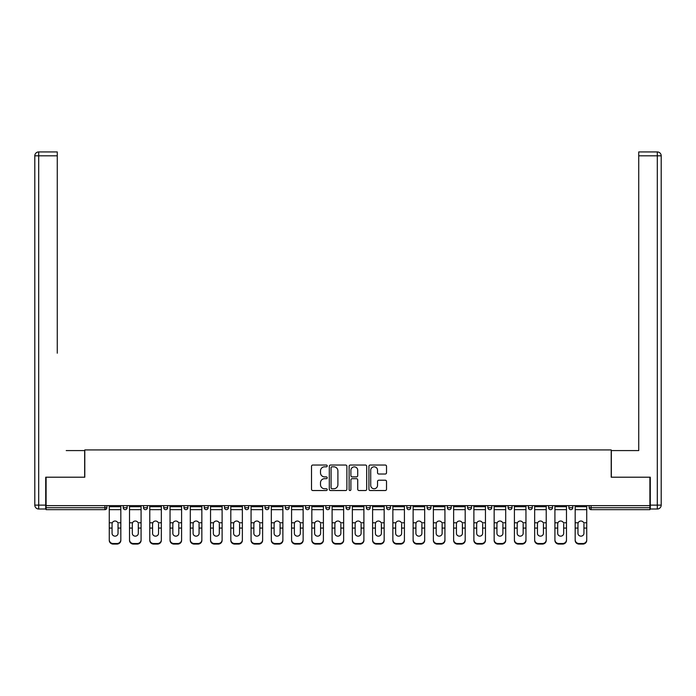 <?xml version="1.0" encoding="UTF-8"?>
<svg xmlns="http://www.w3.org/2000/svg" width="696" height="696" viewBox="0 0 696 696"><rect width="100%" height="100%" fill="white"/><g stroke="black" fill="none" stroke-linecap="round" stroke-linejoin="round"><path stroke-width="1.04" d="M327.224 465.928A0.896 0.896 0 0 0 326.328 465.041L312.791 465.041A1.279 1.279 0 0 0 311.512 466.311L311.512 489.253A1.279 1.279 0 0 0 312.791 490.532L326.328 490.532A0.896 0.896 0 0 0 327.224 489.636A0.896 0.896 0 0 0 326.328 488.749L324.58 488.749A4.08 4.08 0 0 1 320.499 484.668L320.499 482.754A4.08 4.08 0 0 1 324.58 478.674L326.328 478.674A0.896 0.896 0 0 0 327.224 477.787A0.896 0.896 0 0 0 326.328 476.89L324.58 476.89A4.08 4.08 0 0 1 320.499 472.819L320.499 470.905A4.08 4.08 0 0 1 324.58 466.825L326.328 466.825A0.896 0.896 0 0 0 327.224 465.928M385.253 474.028A1.279 1.279 0 0 0 386.524 472.749L386.524 466.311A1.279 1.279 0 0 0 385.253 465.041L370.211 465.041A1.279 1.279 0 0 0 368.932 466.311L368.932 489.253A1.279 1.279 0 0 0 370.211 490.532L385.253 490.532A1.279 1.279 0 0 0 386.524 489.253L386.524 481.484A1.279 1.279 0 0 0 385.253 480.205L378.815 480.205A1.279 1.279 0 0 0 377.536 481.484L377.536 485.338A3.41 3.41 0 0 1 374.126 488.749A3.41 3.41 0 0 1 370.716 485.338L370.716 470.235A3.41 3.41 0 0 1 374.126 466.825A3.41 3.41 0 0 1 377.536 470.235L377.536 472.749A1.279 1.279 0 0 0 378.815 474.028L385.253 474.028M46.101 505.635L46.101 477.204L84.79 477.204L84.79 449.929L611.21 449.929L611.21 477.204L649.899 477.204L649.899 505.635L46.101 505.635L46.101 507.715L104.922 507.715L104.922 505.635M346.886 466.311A1.279 1.279 0 0 0 345.608 465.041L330.574 465.041A1.279 1.279 0 0 0 329.295 466.311L329.295 489.253A1.279 1.279 0 0 0 330.574 490.532L345.608 490.532A1.279 1.279 0 0 0 346.886 489.253L346.886 466.311M350.392 465.041L365.426 465.041A1.279 1.279 0 0 1 366.705 466.311L366.705 489.253A1.279 1.279 0 0 1 365.426 490.532L358.997 490.532A1.279 1.279 0 0 1 357.718 489.253L357.718 479.953A1.279 1.279 0 0 0 356.448 478.674L352.176 478.674A1.279 1.279 0 0 0 350.897 479.953L350.897 489.636A0.896 0.896 0 0 1 350.01 490.532A0.896 0.896 0 0 1 349.114 489.636L349.114 466.311A1.279 1.279 0 0 1 350.392 465.041M104.922 509.663A1.949 1.949 0 0 0 106.871 507.715L104.922 507.715L104.922 509.663A1.949 1.949 0 0 0 106.871 507.715L106.871 505.635L106.871 507.715A1.949 1.949 0 0 1 104.922 509.663L46.101 509.663L46.101 507.715M649.899 505.635L649.899 509.663L591.078 509.663A1.949 1.949 0 0 1 589.129 507.715L589.129 505.635L589.129 507.715L649.899 507.715M123.227 505.635L123.227 507.715L123.227 505.635M125.176 509.663A1.949 1.949 0 0 1 123.227 507.715A1.949 1.949 0 0 0 125.176 509.663A1.949 1.949 0 0 0 127.124 507.715L127.124 505.635L127.124 507.715A1.949 1.949 0 0 1 125.176 509.663A1.949 1.949 0 0 1 123.227 507.715L127.124 507.715A1.949 1.949 0 0 1 125.176 509.663M143.489 505.635L143.489 507.715L143.489 505.635M147.378 505.635L147.378 507.715L147.378 505.635M163.743 505.635L163.743 507.715L163.743 505.635M167.64 505.635L167.64 507.715A1.949 1.949 0 0 1 165.691 509.663A1.949 1.949 0 0 1 163.743 507.715A1.949 1.949 0 0 0 165.691 509.663A1.949 1.949 0 0 0 167.64 507.715A1.949 1.949 0 0 1 165.691 509.663A1.949 1.949 0 0 1 163.743 507.715L167.64 507.715M183.996 505.635L183.996 507.715L183.996 505.635M187.894 505.635L187.894 507.715L187.894 505.635M204.259 505.635L204.259 507.715L204.259 505.635M208.148 505.635L208.148 507.715L208.148 505.635M228.41 505.635L228.41 507.715L224.512 507.715A1.949 1.949 0 0 0 226.461 509.663A1.949 1.949 0 0 1 224.512 507.715L224.512 505.635M244.766 505.635L244.766 507.715L244.766 505.635M248.663 505.635L248.663 507.715L248.663 505.635M265.028 505.635L265.028 507.715L265.028 505.635M268.917 505.635L268.917 507.715L268.917 505.635M285.282 505.635L285.282 507.715L285.282 505.635M289.179 505.635L289.179 507.715A1.949 1.949 0 0 1 287.231 509.663A1.949 1.949 0 0 1 285.282 507.715A1.949 1.949 0 0 0 287.231 509.663A1.949 1.949 0 0 1 285.282 507.715L289.179 507.715A1.949 1.949 0 0 1 287.231 509.663M305.535 505.635L305.535 507.715L305.535 505.635M309.433 505.635L309.433 507.715L309.433 505.635M329.695 505.635L329.695 507.715L325.798 507.715A1.949 1.949 0 0 0 327.746 509.663A1.949 1.949 0 0 1 325.798 507.715L325.798 505.635M346.051 505.635L346.051 507.715L346.051 505.635M349.949 505.635L349.949 507.715L349.949 505.635M366.305 505.635L366.305 507.715L366.305 505.635M370.202 505.635L370.202 507.715L370.202 505.635M390.465 505.635L390.465 507.715A1.949 1.949 0 0 1 388.516 509.663A1.949 1.949 0 0 1 386.567 507.715L386.567 505.635M410.718 505.635L410.718 507.715A1.949 1.949 0 0 1 408.769 509.663A1.949 1.949 0 0 1 406.821 507.715L406.821 505.635M430.972 505.635L430.972 507.715A1.949 1.949 0 0 1 429.023 509.663A1.949 1.949 0 0 1 427.083 507.715L427.083 505.635M451.234 505.635L451.234 507.715A1.949 1.949 0 0 1 449.285 509.663A1.949 1.949 0 0 1 447.337 507.715L447.337 505.635M469.539 509.663A1.949 1.949 0 0 0 471.488 507.715L471.488 505.635L471.488 507.715A1.949 1.949 0 0 1 469.539 509.663A1.949 1.949 0 0 1 467.59 507.715L467.59 505.635M491.741 505.635L491.741 507.715A1.949 1.949 0 0 1 489.801 509.663A1.949 1.949 0 0 1 487.853 507.715L487.853 505.635M508.106 505.635L508.106 507.715L508.106 505.635M512.004 505.635L512.004 507.715A1.949 1.949 0 0 1 510.055 509.663A1.949 1.949 0 0 1 508.106 507.715L512.004 507.715A1.949 1.949 0 0 1 510.055 509.663M530.308 509.663A1.949 1.949 0 0 0 532.257 507.715L532.257 505.635L532.257 507.715A1.949 1.949 0 0 1 530.308 509.663A1.949 1.949 0 0 1 528.36 507.715L528.36 505.635M548.622 505.635L548.622 507.715L548.622 505.635M552.511 505.635L552.511 507.715A1.949 1.949 0 0 1 550.571 509.663A1.949 1.949 0 0 1 548.622 507.715L552.511 507.715A1.949 1.949 0 0 1 550.571 509.663A1.949 1.949 0 0 0 552.511 507.715M568.876 507.715A1.949 1.949 0 0 0 570.824 509.663A1.949 1.949 0 0 0 572.773 507.715L572.773 505.635L572.773 507.715L568.876 507.715A1.949 1.949 0 0 0 570.824 509.663A1.949 1.949 0 0 1 568.876 507.715L568.876 505.635M145.429 509.663A1.949 1.949 0 0 1 143.489 507.715A1.949 1.949 0 0 0 145.429 509.663A1.949 1.949 0 0 0 147.378 507.715A1.949 1.949 0 0 1 145.429 509.663A1.949 1.949 0 0 1 143.489 507.715L147.378 507.715A1.949 1.949 0 0 1 145.429 509.663M185.945 509.663A1.949 1.949 0 0 1 183.996 507.715A1.949 1.949 0 0 0 185.945 509.663A1.949 1.949 0 0 0 187.894 507.715A1.949 1.949 0 0 1 185.945 509.663A1.949 1.949 0 0 1 183.996 507.715L187.894 507.715A1.949 1.949 0 0 1 185.945 509.663M206.199 509.663A1.949 1.949 0 0 1 204.259 507.715A1.949 1.949 0 0 0 206.199 509.663A1.949 1.949 0 0 0 208.148 507.715A1.949 1.949 0 0 1 206.199 509.663A1.949 1.949 0 0 1 204.259 507.715L208.148 507.715A1.949 1.949 0 0 1 206.199 509.663M226.461 509.663A1.949 1.949 0 0 0 228.41 507.715A1.949 1.949 0 0 1 226.461 509.663A1.949 1.949 0 0 1 224.512 507.715M246.715 509.663A1.949 1.949 0 0 1 244.766 507.715A1.949 1.949 0 0 0 246.715 509.663A1.949 1.949 0 0 0 248.663 507.715A1.949 1.949 0 0 1 246.715 509.663A1.949 1.949 0 0 1 244.766 507.715L248.663 507.715A1.949 1.949 0 0 1 246.715 509.663M266.977 509.663A1.949 1.949 0 0 1 265.028 507.715L268.917 507.715A1.949 1.949 0 0 1 266.977 509.663A1.949 1.949 0 0 0 268.917 507.715A1.949 1.949 0 0 1 266.977 509.663M307.484 509.663A1.949 1.949 0 0 1 305.535 507.715A1.949 1.949 0 0 0 307.484 509.663A1.949 1.949 0 0 0 309.433 507.715A1.949 1.949 0 0 1 307.484 509.663A1.949 1.949 0 0 1 305.535 507.715L309.433 507.715A1.949 1.949 0 0 1 307.484 509.663M329.695 507.715A1.949 1.949 0 0 1 327.746 509.663A1.949 1.949 0 0 0 329.695 507.715A1.949 1.949 0 0 1 327.746 509.663A1.949 1.949 0 0 1 325.798 507.715M348 509.663A1.949 1.949 0 0 1 346.051 507.715L349.949 507.715A1.949 1.949 0 0 1 348 509.663A1.949 1.949 0 0 0 349.949 507.715M368.254 509.663A1.949 1.949 0 0 1 366.305 507.715A1.949 1.949 0 0 0 368.254 509.663A1.949 1.949 0 0 0 370.202 507.715A1.949 1.949 0 0 1 368.254 509.663A1.949 1.949 0 0 1 366.305 507.715L370.202 507.715A1.949 1.949 0 0 1 368.254 509.663M331.975 466.825A0.896 0.896 0 0 0 331.079 467.721L331.079 487.853A0.896 0.896 0 0 0 331.975 488.749L333.819 488.749A4.08 4.08 0 0 0 337.899 484.668L337.899 470.905A4.08 4.08 0 0 0 333.819 466.825L331.975 466.825M357.718 470.296A3.41 3.41 0 0 0 354.308 466.885A3.41 3.41 0 0 0 350.897 470.296L350.897 475.62A1.279 1.279 0 0 0 352.176 476.89L356.448 476.89A1.279 1.279 0 0 0 357.718 475.62L357.718 470.296M118.033 523.914L118.033 528.073L120.826 528.073L120.826 505.635M109.272 528.621L109.272 540.392L109.272 522.774L112.3 522.774L112.065 523.914L112.3 522.774A2.984 2.862 0 0 1 117.798 522.774L120.826 522.774M120.826 528.621L120.826 540.392A3.898 3.68 180 0 1 116.928 544.072L116.928 543.524A3.898 3.68 0 0 0 120.826 539.844L120.826 528.073M118.033 533.336A2.984 2.828 180 0 1 115.049 536.155A2.984 2.828 180 0 1 112.065 533.336A2.984 2.828 180 0 0 115.049 536.155A2.984 2.828 180 0 0 118.033 533.336L118.033 528.073M112.065 533.336L112.065 523.914M109.272 539.844A3.898 3.68 0 0 0 113.161 543.524L113.161 544.072L116.928 544.072M113.161 544.072A3.898 3.68 180 0 1 109.272 540.392M113.161 543.524L116.928 543.524M109.272 522.774L109.272 505.635M120.826 539.844L120.826 540.392M34.8 155.817A3.898 3.898 0 0 1 38.698 151.928A3.898 3.898 0 0 0 34.8 155.817L34.8 505.122L34.8 155.817L38.698 155.817L38.698 151.928L57.263 151.928L57.263 155.817L38.698 155.817L38.698 505.122L45.71 505.122L45.71 477.204L84.66 477.204L84.66 450.582L66.224 450.582M57.263 155.817L57.263 353.194M45.71 505.122L45.71 509.011L38.698 509.011A3.898 3.898 0 0 1 34.8 505.122L38.698 505.122L38.698 509.011M629.776 450.582L638.737 450.582L638.737 151.928L657.302 151.928L657.302 155.817L638.737 155.817M650.29 505.122L657.302 505.122L657.302 509.011A3.898 3.898 0 0 0 661.2 505.122L661.2 155.817L661.2 505.122A3.898 3.898 0 0 1 657.302 509.011L650.29 509.011L650.29 477.204L611.34 477.204L611.34 450.582L638.737 450.582L638.737 353.194M661.2 155.817A3.898 3.898 0 0 0 657.302 151.928A3.898 3.898 0 0 1 661.2 155.817L657.302 155.817L657.302 505.122L661.2 505.122M138.295 523.914L138.295 528.073L141.079 528.073L141.079 505.635M129.526 528.621L129.526 540.392L129.526 522.774L132.553 522.774L132.318 523.914L132.553 522.774A2.984 2.862 0 0 1 138.052 522.774L141.079 522.774M141.079 528.621L141.079 540.392A3.898 3.68 180 0 1 137.19 544.072L137.19 543.524A3.898 3.68 0 0 0 141.079 539.844L141.079 528.073M138.295 533.336A2.984 2.828 180 0 1 135.302 536.155A2.984 2.828 180 0 1 132.318 533.336A2.984 2.828 180 0 0 135.302 536.155A2.984 2.828 180 0 0 138.295 533.336L138.295 528.073M158.549 523.914L158.549 528.073L161.341 528.073L161.341 505.635M149.779 528.621L149.779 540.392L149.779 522.774L152.816 522.774L152.572 523.914L152.816 522.774A2.984 2.862 0 0 1 158.314 522.774L161.341 522.774M161.341 528.621L161.341 540.392A3.898 3.68 180 0 1 157.444 544.072L157.444 543.524A3.898 3.68 0 0 0 161.341 539.844L161.341 528.073M158.549 533.336A2.984 2.828 180 0 1 155.565 536.155A2.984 2.828 180 0 1 152.572 533.336A2.984 2.828 180 0 0 155.565 536.155A2.984 2.828 180 0 0 158.549 533.336L158.549 528.073M178.802 523.914L178.802 528.073L181.595 528.073L181.595 505.635M170.041 528.621L170.041 540.392L170.041 522.774L173.069 522.774L172.834 523.914L173.069 522.774A2.984 2.862 0 0 1 178.567 522.774L181.595 522.774M181.595 528.621L181.595 540.392A3.898 3.68 180 0 1 177.697 544.072L177.697 543.524A3.898 3.68 0 0 0 181.595 539.844L181.595 528.073M178.802 533.336A2.984 2.828 180 0 1 175.818 536.155A2.984 2.828 180 0 1 172.834 533.336A2.984 2.828 180 0 0 175.818 536.155A2.984 2.828 180 0 0 178.802 533.336L178.802 528.073M199.065 523.914L199.065 528.073L201.849 528.073L201.849 505.635M190.295 528.621L190.295 540.392L190.295 522.774L193.323 522.774L193.088 523.914L193.323 522.774A2.984 2.862 0 0 1 198.821 522.774L201.849 522.774M201.849 528.621L201.849 540.392A3.898 3.68 180 0 1 197.96 544.072L197.96 543.524A3.898 3.68 0 0 0 201.849 539.844L201.849 528.073M199.065 533.336A2.984 2.828 180 0 1 196.072 536.155A2.984 2.828 180 0 1 193.088 533.336A2.984 2.828 180 0 0 196.072 536.155A2.984 2.828 180 0 0 199.065 533.336L199.065 528.073M219.318 523.914L219.318 528.073L222.111 528.073L222.111 505.635M210.549 528.621L210.549 540.392L210.549 522.774L213.585 522.774L213.341 523.914L213.585 522.774A2.984 2.862 0 0 1 219.083 522.774L222.111 522.774M222.111 528.621L222.111 540.392A3.898 3.68 180 0 1 218.213 544.072L218.213 543.524A3.898 3.68 0 0 0 222.111 539.844L222.111 528.073M219.318 533.336A2.984 2.828 180 0 1 216.334 536.155A2.984 2.828 180 0 1 213.341 533.336A2.984 2.828 180 0 0 216.334 536.155A2.984 2.828 180 0 0 219.318 533.336L219.318 528.073M132.318 533.336L132.318 523.914M129.526 539.844A3.898 3.68 0 0 0 133.423 543.524L133.423 544.072L137.19 544.072M133.423 544.072A3.898 3.68 180 0 1 129.526 540.392M133.423 543.524L137.19 543.524M129.526 522.774L129.526 505.635M141.079 539.844L141.079 540.392M152.572 533.336L152.572 523.914M149.779 539.844A3.898 3.68 0 0 0 153.677 543.524L153.677 544.072L157.444 544.072M153.677 544.072A3.898 3.68 180 0 1 149.779 540.392M153.677 543.524L157.444 543.524M149.779 522.774L149.779 505.635M161.341 539.844L161.341 540.392M172.834 533.336L172.834 523.914M170.041 539.844A3.898 3.68 0 0 0 173.939 543.524L173.939 544.072L177.697 544.072M173.939 544.072A3.898 3.68 180 0 1 170.041 540.392M173.939 543.524L177.697 543.524M170.041 522.774L170.041 505.635M181.595 539.844L181.595 540.392M193.088 533.336L193.088 523.914M190.295 539.844A3.898 3.68 0 0 0 194.193 543.524L194.193 544.072L197.96 544.072M194.193 544.072A3.898 3.68 180 0 1 190.295 540.392M194.193 543.524L197.96 543.524M190.295 522.774L190.295 505.635M201.849 539.844L201.849 540.392M213.341 533.336L213.341 523.914M210.549 539.844A3.898 3.68 0 0 0 214.446 543.524L214.446 544.072L218.213 544.072M214.446 544.072A3.898 3.68 180 0 1 210.549 540.392M214.446 543.524L218.213 543.524M210.549 522.774L210.549 505.635M222.111 539.844L222.111 540.392M239.572 523.914L239.572 528.073L242.365 528.073L242.365 505.635M230.811 528.621L230.811 540.392L230.811 522.774L233.839 522.774L233.604 523.914L233.839 522.774A2.984 2.862 0 0 1 239.337 522.774L242.365 522.774M242.365 528.621L242.365 540.392A3.898 3.68 180 0 1 238.467 544.072L238.467 543.524A3.898 3.68 0 0 0 242.365 539.844L242.365 528.073M239.572 533.336A2.984 2.828 180 0 1 236.588 536.155A2.984 2.828 180 0 1 233.604 533.336A2.984 2.828 180 0 0 236.588 536.155A2.984 2.828 180 0 0 239.572 533.336L239.572 528.073M233.604 533.336L233.604 523.914M230.811 539.844A3.898 3.68 0 0 0 234.709 543.524L234.709 544.072L238.467 544.072M234.709 544.072A3.898 3.68 180 0 1 230.811 540.392M234.709 543.524L238.467 543.524M230.811 522.774L230.811 505.635M242.365 539.844L242.365 540.392M259.834 523.914L259.834 528.073L262.627 528.073L262.627 505.635M251.065 528.621L251.065 540.392L251.065 522.774L254.092 522.774L253.857 523.914L254.092 522.774A2.984 2.862 0 0 1 259.591 522.774L262.627 522.774M262.627 528.621L262.627 540.392A3.898 3.68 180 0 1 258.729 544.072L258.729 543.524A3.898 3.68 0 0 0 262.627 539.844L262.627 528.073M259.834 533.336A2.984 2.828 180 0 1 256.841 536.155A2.984 2.828 180 0 1 253.857 533.336A2.984 2.828 180 0 0 256.841 536.155A2.984 2.828 180 0 0 259.834 533.336L259.834 528.073M253.857 533.336L253.857 523.914M251.065 539.844A3.898 3.68 0 0 0 254.962 543.524L254.962 544.072L258.729 544.072M254.962 544.072A3.898 3.68 180 0 1 251.065 540.392M254.962 543.524L258.729 543.524M251.065 522.774L251.065 505.635M262.627 539.844L262.627 540.392M280.088 523.914L280.088 528.073L282.88 528.073L282.88 505.635M271.327 528.621L271.327 540.392L271.327 522.774L274.355 522.774L274.111 523.914L274.355 522.774A2.984 2.862 0 0 1 279.853 522.774L282.88 522.774M282.88 528.621L282.88 540.392A3.898 3.68 180 0 1 278.983 544.072L278.983 543.524A3.898 3.68 0 0 0 282.88 539.844L282.88 528.073M280.088 533.336A2.984 2.828 180 0 1 277.104 536.155A2.984 2.828 180 0 1 274.111 533.336A2.984 2.828 180 0 0 277.104 536.155A2.984 2.828 180 0 0 280.088 533.336L280.088 528.073M274.111 533.336L274.111 523.914M271.327 539.844A3.898 3.68 0 0 0 275.216 543.524L275.216 544.072L278.983 544.072M275.216 544.072A3.898 3.68 180 0 1 271.327 540.392M275.216 543.524L278.983 543.524M271.327 522.774L271.327 505.635M282.88 539.844L282.88 540.392M300.341 523.914L300.341 528.073L303.134 528.073L303.134 505.635M291.58 528.621L291.58 540.392L291.58 522.774L294.608 522.774L294.373 523.914L294.608 522.774A2.984 2.862 0 0 1 300.106 522.774L303.134 522.774M303.134 528.621L303.134 540.392A3.898 3.68 180 0 1 299.245 544.072L299.245 543.524A3.898 3.68 0 0 0 303.134 539.844L303.134 528.073M300.341 533.336A2.984 2.828 180 0 1 297.357 536.155A2.984 2.828 180 0 1 294.373 533.336A2.984 2.828 180 0 0 297.357 536.155A2.984 2.828 180 0 0 300.341 533.336L300.341 528.073M294.373 533.336L294.373 523.914M291.58 539.844A3.898 3.68 0 0 0 295.478 543.524L295.478 544.072L299.245 544.072M295.478 544.072A3.898 3.68 180 0 1 291.58 540.392M295.478 543.524L299.245 543.524M291.58 522.774L291.58 505.635M303.134 539.844L303.134 540.392M320.604 523.914L320.604 528.073L323.396 528.073L323.396 505.635M311.834 528.621L311.834 540.392L311.834 522.774L314.87 522.774L314.627 523.914L314.87 522.774A2.984 2.862 0 0 1 320.36 522.774L323.396 522.774M323.396 528.621L323.396 540.392A3.898 3.68 180 0 1 319.499 544.072L319.499 543.524A3.898 3.68 0 0 0 323.396 539.844L323.396 528.073M320.604 533.336A2.984 2.828 180 0 1 317.611 536.155A2.984 2.828 180 0 1 314.627 533.336A2.984 2.828 180 0 0 317.611 536.155A2.984 2.828 180 0 0 320.604 533.336L320.604 528.073M314.627 533.336L314.627 523.914M311.834 539.844A3.898 3.68 0 0 0 315.732 543.524L315.732 544.072L319.499 544.072M315.732 544.072A3.898 3.68 180 0 1 311.834 540.392M315.732 543.524L319.499 543.524M311.834 522.774L311.834 505.635M323.396 539.844L323.396 540.392M340.857 523.914L340.857 528.073L343.65 528.073L343.65 505.635M332.096 528.621L332.096 540.392L332.096 522.774L335.124 522.774L334.889 523.914L335.124 522.774A2.984 2.862 0 0 1 340.622 522.774L343.65 522.774M343.65 528.621L343.65 540.392A3.898 3.68 180 0 1 339.752 544.072L339.752 543.524A3.898 3.68 0 0 0 343.65 539.844L343.65 528.073M340.857 533.336A2.984 2.828 180 0 1 337.873 536.155A2.984 2.828 180 0 1 334.889 533.336A2.984 2.828 180 0 0 337.873 536.155A2.984 2.828 180 0 0 340.857 533.336L340.857 528.073M334.889 533.336L334.889 523.914M332.096 539.844A3.898 3.68 0 0 0 335.985 543.524L335.985 544.072L339.752 544.072M335.985 544.072A3.898 3.68 180 0 1 332.096 540.392M335.985 543.524L339.752 543.524M332.096 522.774L332.096 505.635M343.65 539.844L343.65 540.392M361.111 523.914L361.111 528.073L363.904 528.073L363.904 505.635M352.35 528.621L352.35 540.392L352.35 522.774L355.378 522.774L355.143 523.914L355.378 522.774A2.984 2.862 0 0 1 360.876 522.774L363.904 522.774M363.904 528.621L363.904 540.392A3.898 3.68 180 0 1 360.015 544.072L360.015 543.524A3.898 3.68 0 0 0 363.904 539.844L363.904 528.073M361.111 533.336A2.984 2.828 180 0 1 358.127 536.155A2.984 2.828 180 0 1 355.143 533.336A2.984 2.828 180 0 0 358.127 536.155A2.984 2.828 180 0 0 361.111 533.336L361.111 528.073M355.143 533.336L355.143 523.914M352.35 539.844A3.898 3.68 0 0 0 356.248 543.524L356.248 544.072L360.015 544.072M356.248 544.072A3.898 3.68 180 0 1 352.35 540.392M356.248 543.524L360.015 543.524M352.35 522.774L352.35 505.635M363.904 539.844L363.904 540.392M381.373 523.914L381.373 528.073L384.166 528.073L384.166 505.635M372.604 528.621L372.604 540.392L372.604 522.774L375.64 522.774L375.396 523.914L375.64 522.774A2.984 2.862 0 0 1 381.13 522.774L384.166 522.774M384.166 528.621L384.166 540.392A3.898 3.68 180 0 1 380.268 544.072L380.268 543.524A3.898 3.68 0 0 0 384.166 539.844L384.166 528.073M381.373 533.336A2.984 2.828 180 0 1 378.389 536.155A2.984 2.828 180 0 1 375.396 533.336A2.984 2.828 180 0 0 378.389 536.155A2.984 2.828 180 0 0 381.373 533.336L381.373 528.073M375.396 533.336L375.396 523.914M372.604 539.844A3.898 3.68 0 0 0 376.501 543.524L376.501 544.072L380.268 544.072M376.501 544.072A3.898 3.68 180 0 1 372.604 540.392M376.501 543.524L380.268 543.524M372.604 522.774L372.604 505.635M384.166 539.844L384.166 540.392M401.627 523.914L401.627 528.073L404.42 528.073L404.42 505.635M392.866 528.621L392.866 540.392L392.866 522.774L395.894 522.774L395.659 523.914L395.894 522.774A2.984 2.862 0 0 1 401.392 522.774L404.42 522.774M404.42 528.621L404.42 540.392A3.898 3.68 180 0 1 400.522 544.072L400.522 543.524A3.898 3.68 0 0 0 404.42 539.844L404.42 528.073M401.627 533.336A2.984 2.828 180 0 1 398.643 536.155A2.984 2.828 180 0 1 395.659 533.336A2.984 2.828 180 0 0 398.643 536.155A2.984 2.828 180 0 0 401.627 533.336L401.627 528.073M395.659 533.336L395.659 523.914M392.866 539.844A3.898 3.68 0 0 0 396.755 543.524L396.755 544.072L400.522 544.072M396.755 544.072A3.898 3.68 180 0 1 392.866 540.392M396.755 543.524L400.522 543.524M392.866 522.774L392.866 505.635M404.42 539.844L404.42 540.392M421.889 523.914L421.889 528.073L424.673 528.073L424.673 505.635M413.12 528.621L413.12 540.392L413.12 522.774L416.147 522.774L415.912 523.914L416.147 522.774A2.984 2.862 0 0 1 421.645 522.774L424.673 522.774M424.673 528.621L424.673 540.392A3.898 3.68 180 0 1 420.784 544.072L420.784 543.524A3.898 3.68 0 0 0 424.673 539.844L424.673 528.073M421.889 533.336A2.984 2.828 180 0 1 418.896 536.155A2.984 2.828 180 0 1 415.912 533.336A2.984 2.828 180 0 0 418.896 536.155A2.984 2.828 180 0 0 421.889 533.336L421.889 528.073M415.912 533.336L415.912 523.914M413.12 539.844A3.898 3.68 0 0 0 417.017 543.524L417.017 544.072L420.784 544.072M417.017 544.072A3.898 3.68 180 0 1 413.12 540.392M417.017 543.524L420.784 543.524M413.12 522.774L413.12 505.635M424.673 539.844L424.673 540.392M442.143 523.914L442.143 528.073L444.935 528.073L444.935 505.635M433.373 528.621L433.373 540.392L433.373 522.774L436.409 522.774L436.166 523.914L436.409 522.774A2.984 2.862 0 0 1 441.908 522.774L444.935 522.774M444.935 528.621L444.935 540.392A3.898 3.68 180 0 1 441.038 544.072L441.038 543.524A3.898 3.68 0 0 0 444.935 539.844L444.935 528.073M442.143 533.336A2.984 2.828 180 0 1 439.159 536.155A2.984 2.828 180 0 1 436.166 533.336A2.984 2.828 180 0 0 439.159 536.155A2.984 2.828 180 0 0 442.143 533.336L442.143 528.073M436.166 533.336L436.166 523.914M433.373 539.844A3.898 3.68 0 0 0 437.271 543.524L437.271 544.072L441.038 544.072M437.271 544.072A3.898 3.68 180 0 1 433.373 540.392M437.271 543.524L441.038 543.524M433.373 522.774L433.373 505.635M444.935 539.844L444.935 540.392M462.396 523.914L462.396 528.073L465.189 528.073L465.189 505.635M453.635 528.621L453.635 540.392L453.635 522.774L456.663 522.774L456.428 523.914L456.663 522.774A2.984 2.862 0 0 1 462.161 522.774L465.189 522.774M465.189 528.621L465.189 540.392A3.898 3.68 180 0 1 461.291 544.072L461.291 543.524A3.898 3.68 0 0 0 465.189 539.844L465.189 528.073M462.396 533.336A2.984 2.828 180 0 1 459.412 536.155A2.984 2.828 180 0 1 456.428 533.336A2.984 2.828 180 0 0 459.412 536.155A2.984 2.828 180 0 0 462.396 533.336L462.396 528.073M456.428 533.336L456.428 523.914M453.635 539.844A3.898 3.68 0 0 0 457.533 543.524L457.533 544.072L461.291 544.072M457.533 544.072A3.898 3.68 180 0 1 453.635 540.392M457.533 543.524L461.291 543.524M453.635 522.774L453.635 505.635M465.189 539.844L465.189 540.392M482.659 523.914L482.659 528.073L485.451 528.073L485.451 505.635M473.889 528.621L473.889 540.392L473.889 522.774L476.917 522.774L476.682 523.914L476.917 522.774A2.984 2.862 0 0 1 482.415 522.774L485.451 522.774M485.451 528.621L485.451 540.392A3.898 3.68 180 0 1 481.554 544.072L481.554 543.524A3.898 3.68 0 0 0 485.451 539.844L485.451 528.073M482.659 533.336A2.984 2.828 180 0 1 479.666 536.155A2.984 2.828 180 0 1 476.682 533.336A2.984 2.828 180 0 0 479.666 536.155A2.984 2.828 180 0 0 482.659 533.336L482.659 528.073M476.682 533.336L476.682 523.914M473.889 539.844A3.898 3.68 0 0 0 477.787 543.524L477.787 544.072L481.554 544.072M477.787 544.072A3.898 3.68 180 0 1 473.889 540.392M477.787 543.524L481.554 543.524M473.889 522.774L473.889 505.635M485.451 539.844L485.451 540.392M502.912 523.914L502.912 528.073L505.705 528.073L505.705 505.635M494.151 528.621L494.151 540.392L494.151 522.774L497.179 522.774L496.935 523.914L497.179 522.774A2.984 2.862 0 0 1 502.677 522.774L505.705 522.774M505.705 528.621L505.705 540.392A3.898 3.68 180 0 1 501.807 544.072L501.807 543.524A3.898 3.68 0 0 0 505.705 539.844L505.705 528.073M502.912 533.336A2.984 2.828 180 0 1 499.928 536.155A2.984 2.828 180 0 1 496.935 533.336A2.984 2.828 180 0 0 499.928 536.155A2.984 2.828 180 0 0 502.912 533.336L502.912 528.073M496.935 533.336L496.935 523.914M494.151 539.844A3.898 3.68 0 0 0 498.04 543.524L498.04 544.072L501.807 544.072M498.04 544.072A3.898 3.68 180 0 1 494.151 540.392M498.04 543.524L501.807 543.524M494.151 522.774L494.151 505.635M505.705 539.844L505.705 540.392M523.166 523.914L523.166 528.073L525.958 528.073L525.958 505.635M514.405 528.621L514.405 540.392L514.405 522.774L517.433 522.774L517.198 523.914L517.433 522.774A2.984 2.862 0 0 1 522.931 522.774L525.958 522.774M525.958 528.621L525.958 540.392A3.898 3.68 180 0 1 522.061 544.072L522.061 543.524A3.898 3.68 0 0 0 525.958 539.844L525.958 528.073M523.166 533.336A2.984 2.828 180 0 1 520.182 536.155A2.984 2.828 180 0 1 517.198 533.336A2.984 2.828 180 0 0 520.182 536.155A2.984 2.828 180 0 0 523.166 533.336L523.166 528.073M517.198 533.336L517.198 523.914M514.405 539.844A3.898 3.68 0 0 0 518.303 543.524L518.303 544.072L522.061 544.072M518.303 544.072A3.898 3.68 180 0 1 514.405 540.392M518.303 543.524L522.061 543.524M514.405 522.774L514.405 505.635M525.958 539.844L525.958 540.392M543.428 523.914L543.428 528.073L546.221 528.073L546.221 505.635M534.659 528.621L534.659 540.392L534.659 522.774L537.686 522.774L537.451 523.914L537.686 522.774A2.984 2.862 0 0 1 543.185 522.774L546.221 522.774M546.221 528.621L546.221 540.392A3.898 3.68 180 0 1 542.323 544.072L542.323 543.524A3.898 3.68 0 0 0 546.221 539.844L546.221 528.073M543.428 533.336A2.984 2.828 180 0 1 540.435 536.155A2.984 2.828 180 0 1 537.451 533.336A2.984 2.828 180 0 0 540.435 536.155A2.984 2.828 180 0 0 543.428 533.336L543.428 528.073M537.451 533.336L537.451 523.914M534.659 539.844A3.898 3.68 0 0 0 538.556 543.524L538.556 544.072L542.323 544.072M538.556 544.072A3.898 3.68 180 0 1 534.659 540.392M538.556 543.524L542.323 543.524M534.659 522.774L534.659 505.635M546.221 539.844L546.221 540.392M563.682 523.914L563.682 528.073L566.474 528.073L566.474 505.635M554.921 528.621L554.921 540.392L554.921 522.774L557.948 522.774L557.705 523.914L557.948 522.774A2.984 2.862 0 0 1 563.447 522.774L566.474 522.774M566.474 528.621L566.474 540.392A3.898 3.68 180 0 1 562.577 544.072L562.577 543.524A3.898 3.68 0 0 0 566.474 539.844L566.474 528.073M563.682 533.336A2.984 2.828 180 0 1 560.698 536.155A2.984 2.828 180 0 1 557.705 533.336A2.984 2.828 180 0 0 560.698 536.155A2.984 2.828 180 0 0 563.682 533.336L563.682 528.073M557.705 533.336L557.705 523.914M554.921 539.844A3.898 3.68 0 0 0 558.81 543.524L558.81 544.072L562.577 544.072M558.81 544.072A3.898 3.68 180 0 1 554.921 540.392M558.81 543.524L562.577 543.524M554.921 522.774L554.921 505.635M566.474 539.844L566.474 540.392M583.935 523.914L583.935 528.073L586.728 528.073L586.728 505.635M575.174 528.621L575.174 540.392L575.174 522.774L578.202 522.774L577.967 523.914L578.202 522.774A2.984 2.862 0 0 1 583.7 522.774L586.728 522.774M586.728 528.621L586.728 540.392A3.898 3.68 180 0 1 582.839 544.072L582.839 543.524A3.898 3.68 0 0 0 586.728 539.844L586.728 528.073M583.935 533.336A2.984 2.828 180 0 1 580.951 536.155A2.984 2.828 180 0 1 577.967 533.336A2.984 2.828 180 0 0 580.951 536.155A2.984 2.828 180 0 0 583.935 533.336L583.935 528.073M577.967 533.336L577.967 523.914M575.174 539.844A3.898 3.68 0 0 0 579.072 543.524L579.072 544.072L582.839 544.072M579.072 544.072A3.898 3.68 180 0 1 575.174 540.392M579.072 543.524L582.839 543.524M575.174 522.774L575.174 505.635M586.728 539.844L586.728 540.392M591.078 505.635L591.078 509.663M388.516 509.663A1.949 1.949 0 0 0 390.465 507.715L386.567 507.715M408.769 509.663A1.949 1.949 0 0 0 410.718 507.715L406.821 507.715M429.023 509.663A1.949 1.949 0 0 0 430.972 507.715L427.083 507.715M449.285 509.663A1.949 1.949 0 0 0 451.234 507.715L447.337 507.715M471.488 507.715L467.59 507.715M489.801 509.663A1.949 1.949 0 0 0 491.741 507.715L487.853 507.715M532.257 507.715L528.36 507.715M570.824 509.663A1.949 1.949 0 0 0 572.773 507.715M109.272 528.073L112.065 528.073M109.272 509.663L120.826 509.663M109.272 506.714L120.826 506.714M129.526 528.073L132.318 528.073M129.526 509.663L141.079 509.663M129.526 506.714L141.079 506.714M149.779 528.073L152.572 528.073M149.779 509.663L161.341 509.663M149.779 506.714L161.341 506.714M170.041 528.073L172.834 528.073M170.041 509.663L181.595 509.663M170.041 506.714L181.595 506.714M190.295 528.073L193.088 528.073M190.295 509.663L201.849 509.663M190.295 506.714L201.849 506.714M210.549 528.073L213.341 528.073M210.549 509.663L222.111 509.663M210.549 506.714L222.111 506.714M230.811 528.073L233.604 528.073M230.811 509.663L242.365 509.663M230.811 506.714L242.365 506.714M251.065 528.073L253.857 528.073M251.065 509.663L262.627 509.663M251.065 506.714L262.627 506.714M271.327 528.073L274.111 528.073M271.327 509.663L282.88 509.663M271.327 506.714L282.88 506.714M291.58 528.073L294.373 528.073M291.58 509.663L303.134 509.663M291.58 506.714L303.134 506.714M311.834 528.073L314.627 528.073M311.834 509.663L323.396 509.663M311.834 506.714L323.396 506.714M332.096 528.073L334.889 528.073M332.096 509.663L343.65 509.663M332.096 506.714L343.65 506.714M352.35 528.073L355.143 528.073M352.35 509.663L363.904 509.663M352.35 506.714L363.904 506.714M372.604 528.073L375.396 528.073M372.604 509.663L384.166 509.663M372.604 506.714L384.166 506.714M392.866 528.073L395.659 528.073M392.866 509.663L404.42 509.663M392.866 506.714L404.42 506.714M413.12 528.073L415.912 528.073M413.12 509.663L424.673 509.663M413.12 506.714L424.673 506.714M433.373 528.073L436.166 528.073M433.373 509.663L444.935 509.663M433.373 506.714L444.935 506.714M453.635 528.073L456.428 528.073M453.635 509.663L465.189 509.663M453.635 506.714L465.189 506.714M473.889 528.073L476.682 528.073M473.889 509.663L485.451 509.663M473.889 506.714L485.451 506.714M494.151 528.073L496.935 528.073M494.151 509.663L505.705 509.663M494.151 506.714L505.705 506.714M514.405 528.073L517.198 528.073M514.405 509.663L525.958 509.663M514.405 506.714L525.958 506.714M534.659 528.073L537.451 528.073M534.659 509.663L546.221 509.663M534.659 506.714L546.221 506.714M554.921 528.073L557.705 528.073M554.921 509.663L566.474 509.663M554.921 506.714L566.474 506.714M575.174 528.073L577.967 528.073M575.174 509.663L586.728 509.663M575.174 506.714L586.728 506.714"/></g></svg>
